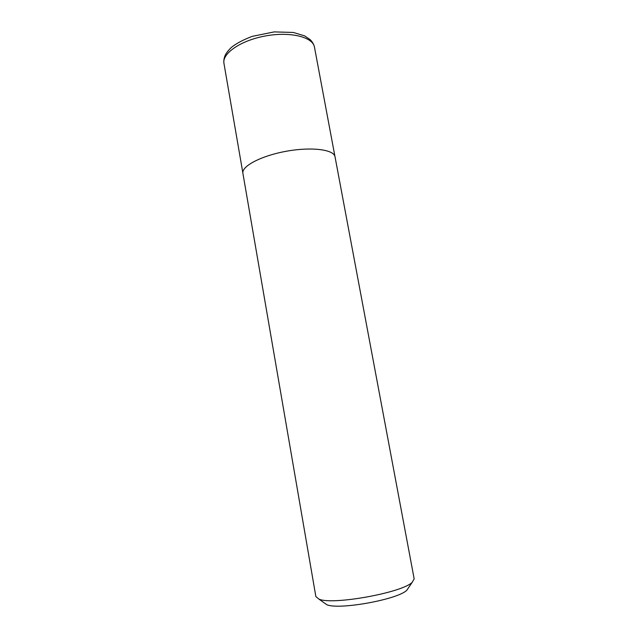 <?xml version="1.0" encoding="UTF-8"?>
<svg xmlns="http://www.w3.org/2000/svg" width="638" height="638" viewBox="0 0 638 638"><rect width="100%" height="100%" fill="white"/><g stroke="black" fill="none" stroke-linecap="round" stroke-linejoin="round"><path stroke-width="0.96" d="M324.144 602.822L326.704 604.641C338.18 610.279 398.032 599.513 406.821 590.222L408.591 587.63M315.858 596.554L318.88 599.082C331.808 605.43 402.315 592.742 412.22 582.287L414.166 578.865L335.03 156.804C334.073 149.587 311.727 146.636 286.478 151.222C261.213 155.728 241.3 166.279 242.911 173.376L315.858 596.554M223.962 63.441C221.864 53.472 240.925 40.306 265.727 35.903C290.505 31.382 312.963 37.084 314.47 47.156C313.856 44.373 312.397 41.837 310.108 39.572L304.629 35.888L293.368 32.466L274.18 31.9L252.154 36.39C243.166 39.819 236.235 43.496 231.387 47.411C228.587 50.115 226.594 52.587 225.405 54.812C224.05 57.731 223.571 60.61 223.962 63.441L242.863 172.962M406.821 590.222L412.22 582.287M326.704 604.641L318.88 599.082M334.934 156.398L314.47 47.156"/></g></svg>
